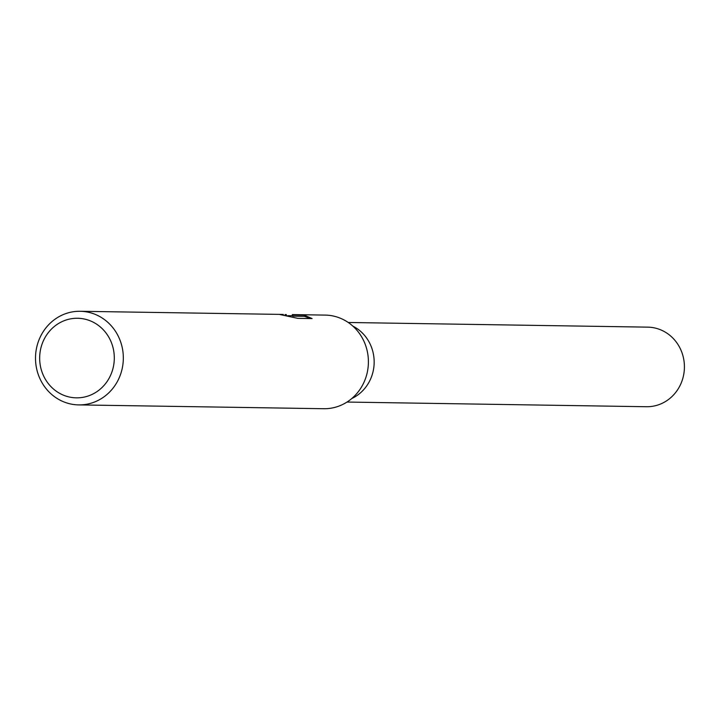 <?xml version="1.0" encoding="UTF-8"?>
<svg xmlns="http://www.w3.org/2000/svg" width="720" height="720" viewBox="0 0 720 720"><rect width="100%" height="100%" fill="white"/><g stroke="black" fill="none" stroke-linecap="round" stroke-linejoin="round"><path stroke-width="1.08" d="M352.899 326.142A39.798 37.323 90.9 0 1 374.157 362.682A39.798 37.323 90.9 0 1 351.765 398.538M310.455 318.546L304.479 316.332L292.788 316.152L292.338 314.586L325.224 315.099A46.818 43.911 90.9 0 1 367.911 354.816A46.818 43.911 90.9 0 1 338.166 406.368A46.818 43.911 90.9 0 1 323.766 408.717L78.687 404.901A46.818 43.911 90.9 0 1 36 365.184A46.818 43.911 90.9 0 1 65.736 313.632A46.818 43.911 90.9 0 1 80.145 311.283A46.818 43.911 90.9 0 1 122.832 351A46.818 43.911 90.9 0 1 93.096 402.552A46.818 43.911 90.9 0 1 78.687 404.901M285.066 314.595L286.236 314.532L286.515 315.441M291.186 315.738L292.563 315.432M292.41 314.91L304.092 315.099L312.093 318.573L297.684 318.348L279.909 314.532L283.32 314.442L80.145 311.283M65.358 320.265A39.798 37.323 90.9 0 1 112.446 345.582A39.798 37.323 90.9 0 1 88.605 395.847A39.798 37.323 90.9 0 1 41.517 370.521A39.798 37.323 90.9 0 1 65.358 320.265M304.479 316.332L304.092 315.099M348.246 322.479L647.712 327.141A39.798 37.323 90.9 0 1 684 360.909A39.798 37.323 90.9 0 1 658.719 404.721A39.798 37.323 90.9 0 1 646.479 406.728L347.004 402.057M292.671 315.756L287.775 315.684M285.3 314.694L285.471 315.252"/></g></svg>
